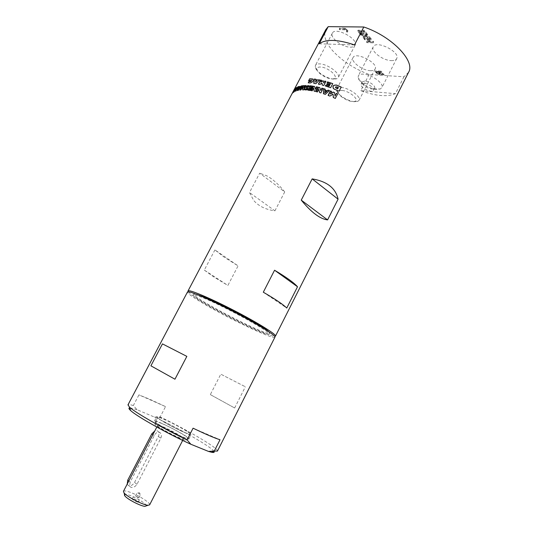 <?xml version="1.0" encoding="UTF-8"?>
<svg xmlns="http://www.w3.org/2000/svg" width="533" height="533" viewBox="0 0 533 533"><rect width="100%" height="100%" fill="white"/><g stroke="black" fill="none" stroke-linecap="round" stroke-linejoin="round"><path stroke-width="0.4" stroke-dasharray="2.67 2" d="M186.65 431.01C177.256 425.034 156.755 415.28 156.682 416.793C156.549 417.186 157.908 418.285 160.746 420.097C170 426.08 191.36 436.234 191.107 434.562C191.207 434.129 189.721 432.943 186.65 431.01M184.698 432.436C174.904 428.432 156.522 418.105 157.815 417.372C158.108 417.039 159.993 417.605 163.471 419.071C173.272 423.149 191.014 433.096 189.981 433.975C189.741 434.315 187.982 433.802 184.698 432.436M342.073 90.47C339.328 90.31 338.109 91.09 338.408 92.815C339.048 96.926 351.174 103.162 354.925 101.31C359.835 99.818 349.308 90.857 342.073 90.47M320.58 67.018C317.895 66.931 316.709 67.798 317.022 69.603C317.695 73.98 329.947 80.516 333.918 78.624C339.288 77.058 328.061 67.191 320.58 67.018M363.799 83.215L361.127 84.067C359.182 87.139 372.101 93.655 373.48 90.304C374.846 88.305 368.183 83.401 363.799 83.215M210.335 394.6L234.647 407.985L210.335 394.6L220.789 374.173L245.367 386.778L220.789 374.173M154.463 417.079L160.167 416.959L165.536 406.612L138.94 394.873L133.33 405.553L137.088 409.75L154.463 417.079C179.088 428.379 211.508 446.907 213.999 451.378M165.536 406.612L150.166 399.437L138.94 394.873M193.073 428.186L220.016 439.738M137.088 409.75L130.372 407.885M133.33 405.553C130.099 404.54 128.313 404.32 127.967 404.887M217.457 451.078C219.17 448.646 187.323 429.904 160.167 416.959M158.474 424.468C167.702 430.524 189.108 440.631 188.902 438.879C190.501 437.233 154.777 418.798 154.443 421.09C154.303 421.51 155.643 422.636 158.474 424.468M188.302 291.791C189.735 293.516 194.045 296.561 201.241 300.932C223.953 314.843 268.505 336.456 274.642 336.336M195.731 293.989L193.812 294.009C190.887 297.234 268.519 337.302 269.631 333.145L268.539 331.559M214.912 249.917L204.299 270.091L227.884 285.448L238.064 265.86L224.153 257.146L214.912 249.917L238.064 265.86M204.299 270.091L213.793 276.947L227.884 285.448M263.309 292.211L286.761 308.047M274.921 210.841L284.722 191.913L259.658 173.198L249.491 192.553L253.781 200.535C258.578 206.124 265.627 209.562 274.921 210.841L249.491 192.553M284.722 191.913C278.699 184.418 272.703 179.041 266.74 175.777L259.658 173.198M346.876 32.06L347.583 32.067L345.151 29.148L339.188 29.075L339.748 29.741L345.004 29.815L346.876 32.06L347.376 31.094L348.089 31.101L347.583 32.067M348.089 31.101L345.657 28.182L339.688 28.116L340.254 28.782L345.504 28.849L345.004 29.815M340.254 28.782L339.748 29.741M345.504 28.849L347.376 31.094M339.688 28.116L339.188 29.075M345.657 28.182L345.151 29.148M379.969 73.774L383.847 75.519L383.207 74.753L379.696 73.201L379.13 72.521L381.468 72.668L380.968 72.075L375.112 71.708L377.331 74L379.023 74.58L379.976 74.287L380.435 72.861L384.313 74.607L383.847 75.519M377.564 73.641L376.278 72.341L378.477 72.481L379.283 73.781L378.57 73.974L377.564 73.641L378.03 72.735L376.744 71.429L376.278 72.341M376.744 71.429L378.943 71.569L379.749 72.868L379.283 73.781L379.749 72.868L378.03 72.735M384.313 74.607L379.596 71.609L381.934 71.748L381.441 71.156L375.578 70.796L375.112 71.708M381.441 71.156L380.968 72.075M375.578 70.796L377.797 73.088L379.489 73.674L380.442 73.374L380.435 72.861M378.943 71.569L378.477 72.481M381.934 71.748L381.468 72.668M379.596 71.609L379.13 72.521M380.162 72.281L379.696 73.201M383.673 73.84L383.207 74.753M408.578 72.281L403.954 76.785L369.109 74.487C353.872 68.657 341.62 60.622 332.365 50.395C325.403 42.214 323.225 35.271 325.823 29.568M370.222 70.676C372.76 70.809 374.386 70.236 375.112 68.97C378.87 63.194 355.584 51.235 353.026 57.617C350.494 61.542 362.327 70.463 370.222 70.676M350.274 47.164C352.699 47.224 354.278 46.618 355.011 45.332C359.049 39.182 335.157 26.364 332.345 33.186C329.567 37.463 342.153 47.19 350.274 47.164M391.209 60.609C394.02 60.715 395.839 60.042 396.665 58.59C400.803 52.127 376.111 39.709 373.253 46.804C370.495 51.155 382.741 60.482 391.209 60.609M364.579 38.11L365.118 38.769L367.537 38.829L369.402 41.121L366.984 41.054L367.523 41.714L373.706 41.88L373.173 41.221L370.135 41.134L368.27 38.842L371.308 38.916L370.768 38.249L364.579 38.11L364.072 39.076L364.619 39.735L367.03 39.802L368.903 42.087L366.484 42.02L367.024 42.673L373.207 42.853L372.667 42.194L369.635 42.107L367.763 39.815L370.808 39.895L370.268 39.229L364.072 39.076M362.986 33.239L363.719 33.253L361.814 30.914L364.126 30.947L366.164 33.459L366.904 33.472L364.319 30.274L358.103 30.188L360.701 33.366L361.427 33.379L359.389 30.874L361.081 30.901L362.986 33.239L362.48 34.219L363.213 34.232L361.307 31.893L363.619 31.927L365.658 34.445L366.398 34.458L363.806 31.26L357.59 31.167L360.195 34.339L360.921 34.352L358.876 31.853L360.575 31.88L362.48 34.219M360.948 33.672L361.574 34.438L364.972 35.684L363.553 36.857L364.139 37.57L365.905 36.071L370.335 37.71L369.715 36.944L366.238 35.664L367.703 34.458L367.11 33.732L365.305 35.285L360.948 33.672L360.441 34.645L361.068 35.411L364.465 36.657L363.053 37.83L363.639 38.543L365.398 37.044L369.829 38.689L369.209 37.923L365.731 36.644L367.197 35.438L366.604 34.712L364.799 36.264L360.441 34.645M361.574 34.438L361.068 35.411M364.972 35.684L364.465 36.657M363.553 36.857L363.053 37.83M364.139 37.57L363.639 38.543M365.905 36.071L365.398 37.044M370.335 37.71L369.829 38.689M365.305 35.285L364.799 36.264M367.11 33.732L366.604 34.712M367.703 34.458L367.197 35.438M366.238 35.664L365.731 36.644M369.715 36.944L369.209 37.923M363.719 33.253L363.213 34.232M361.814 30.914L361.307 31.893M364.126 30.947L363.619 31.927M366.164 33.459L365.658 34.445M366.904 33.472L366.398 34.458M364.319 30.274L363.806 31.26M361.081 30.901L360.575 31.88M359.389 30.874L358.876 31.853M361.427 33.379L360.921 34.352M360.701 33.366L360.195 34.339M358.103 30.188L357.59 31.167M365.118 38.769L364.619 39.735M367.537 38.829L367.03 39.802M369.402 41.121L368.903 42.087M366.984 41.054L366.484 42.02M367.523 41.714L367.024 42.673M373.706 41.88L373.207 42.853M370.768 38.249L370.268 39.229M371.308 38.916L370.808 39.895M368.27 38.842L367.763 39.815M370.135 41.134L369.635 42.107M373.173 41.221L372.667 42.194M337.569 94.035L335.477 98.578L333.318 97.519M334.564 92.722L335.037 96.08M331.599 91.516L330.453 94.168M333.152 94.208L330.04 96.253L328.255 95.454M304.283 85.726L304.03 88.205M302.637 85.86L301.538 88.345M303.204 87.405L300.885 90.13L299.992 90.07M305.915 85.686L303.837 90.024L302.771 89.89M322.065 83.148L319.953 84.614L318.554 84.187M325.876 81.489L323.917 85.653L322.345 85.113M323.198 80.856L323.857 83.035M321.612 80.41L320.846 82.282M313.157 79.264C313.737 81.129 312.824 82.402 310.419 83.088L308.434 82.855M311.519 80.35L310.373 80.843L308.787 80.676M319.587 79.983L316.009 83.801L313.89 83.341M315.862 79.364L315.936 79.997M316.968 80.883L315.856 80.71L315.696 82.162M295.962 89.218L294.249 91.789M298.167 86.926L296.188 91.096L295.615 91.123M296.654 87.678L296.674 89.258M295.495 88.525L293.33 92.422M294.336 89.85L294.709 89.337L294.296 90.743M293.856 90.956L292.131 94.035L293.79 90.89M314.55 86.533L315.423 89.184M313.764 88.238L312.351 90.936L311.325 90.637M317.561 87.146L315.449 91.583L314.277 91.216M319.78 87.672L320.846 90.543M318.987 89.391L317.575 92.109L316.429 91.709M323.105 88.591L320.986 93.068L319.587 92.549M332.719 83.694L330.766 87.892L325.563 86.033M330.36 83.914L327.249 82.802M329.601 85.387L326.969 84.421M301.431 86.033L298.427 90.477L297.314 90.557M299.26 86.546L299.2 87.285M299.872 87.619L299.02 87.825L298.433 89.631M325.19 89.238L325.243 90.284M329.401 90.683L325.416 94.514L323.384 93.721M326.829 91.516L325.183 90.956L324.97 93.202M312.578 86.206L310.473 90.617L307.987 90.164M311.399 86.979L309.82 86.672M310.526 88.645L308.947 88.331M306.895 88.358L306.169 88.132M307.814 87.619L308.121 88.518L307.348 89.731L305.649 90.13L304.756 89.764M309.267 86.013L309.027 86.852L307.574 86.459L306.921 87.239M341.187 87.132L339.255 91.37L333.365 88.511M338.242 87.652L336.703 87.006L335.69 87.872M369.109 74.487L360.808 90.677C375.765 96.113 387.304 97.106 395.433 93.661L403.954 76.785M354.498 44.919L319.174 43.806M360.808 90.677L395.433 93.661M364.918 81.029L362.24 81.895L362.167 82.935C362.693 85.926 371.008 90.13 373.786 88.798L374.592 88.132C375.965 86.113 369.309 81.203 364.918 81.029M376.545 89.384C369.616 88.978 359.102 82.408 358.169 77.865L358.309 75.819C359.022 74.553 360.714 73.987 363.379 74.127C371.761 74.393 384.52 83.834 381.861 87.705L380.262 89.018L376.545 89.384M333.678 79.091C326.969 78.771 316.056 71.782 315.263 67.238L315.423 65.392C316.049 64.286 317.508 63.78 319.787 63.887C327.795 64.033 340.927 73.847 338.262 77.591L336.836 78.757L333.678 79.091M354.318 101.683C347.756 101.19 337.436 94.687 336.689 90.537L336.829 88.878C337.449 87.785 338.955 87.319 341.353 87.499C349.155 87.885 361.487 96.873 359.062 100.311L357.776 101.383L354.318 101.683M274.935 337.156C274.162 340.314 225.712 317.168 201.074 302.151C191.847 296.575 187.31 293.197 187.469 292.011M203.699 298.087C225.985 307.055 272.663 332.965 269.098 334.204C268.019 338.288 190.374 298.214 193.259 295.062C193.706 294.409 197.19 295.422 203.699 298.087M234.647 407.985L245.367 386.778M130.179 482.045L129.559 486.229L130.838 487.275C133.197 487.788 135.249 486.796 136.988 484.29L160.839 438.179C161.652 436.294 161.572 434.635 160.593 433.202L159.367 432.21C157.395 431.763 155.703 432.883 154.284 435.568L130.179 482.045L128.813 480.999M127.22 484.064L127.467 484.604C129.666 486.729 132.024 486.003 134.543 482.425L158.314 436.514C159.194 434.681 159.24 433.116 158.461 431.803C157.595 430.657 156.369 430.384 154.77 430.99M137.694 492.918L140.525 494.664L137.694 492.918M137.674 502.126L139.033 502.006C137.001 500.094 134.629 498.868 131.911 498.328C131.858 499.274 133.776 500.54 137.674 502.126M138.254 497.742L135.415 495.99L138.9 497.695L138.254 497.742M146.335 505.864C147.008 504.085 135.502 497.036 128.693 495.01L125.581 494.358M123.443 491.339C123.876 490.68 125.575 490.813 128.526 491.732C136.921 494.258 151.079 503.019 149.633 504.858M162.185 426.766C159.387 425.62 157.868 425.194 157.621 425.501C156.142 426.647 183.459 440.744 183.472 438.846C184.371 438.046 170.1 429.971 162.185 426.766M160.526 425.7C156.795 424.168 154.956 423.708 155.01 424.315C154.757 426.293 184.565 441.677 185.957 440.285C188.216 439.878 170.433 429.711 160.526 425.7M161.279 423.295C157.788 421.85 155.889 421.303 155.576 421.67L155.576 421.816C155.323 423.795 186.264 439.765 187.663 438.379L187.776 438.286C188.849 437.327 171.12 427.326 161.279 423.295M379.376 72.088L378.91 73.001M379.036 73.061L378.57 73.974M377.237 72.015L376.771 72.928M376.545 71.942L376.078 72.854M377.797 73.088L377.331 74M379.489 73.674L379.023 74.58M136.988 484.29L134.543 482.425M152.878 434.635L154.284 435.568M158.314 436.514L160.839 438.179M188.902 438.879L191.107 434.562M154.443 421.09L156.682 416.793M379.743 72.881L379.276 73.794M379.976 74.287L380.442 73.374M361.127 84.067L362.24 81.895M373.48 90.304L374.592 88.132M362.167 82.935L358.169 77.865M373.786 88.798L380.262 89.018M396.665 58.59L381.861 87.705M373.253 46.804L358.309 75.819M317.022 69.603L315.263 67.238M333.918 78.624L336.836 78.757M355.011 45.332L338.262 77.591M332.345 33.186L315.423 65.392M338.408 92.815L336.689 90.537M354.925 101.31L357.776 101.383M375.112 68.97L359.062 100.311M353.026 57.617L336.829 88.878M269.098 334.204L269.631 333.145M193.259 295.062L193.812 294.009M127.467 484.604L129.559 486.229M158.461 431.803L160.593 433.202M140.206 494.244L139.34 492.672L137.554 492.872M139.033 502.006L138.9 497.695M131.911 498.328L135.502 495.943M135.415 495.99L137.034 492.858M138.906 497.795L140.525 494.664M182.666 440.418L183.472 438.846M156.809 427.066L157.621 425.501M185.957 440.285L187.663 438.379M155.01 424.315L155.576 421.816M187.776 438.286L189.981 433.975M155.576 421.67L157.815 417.372"/><path stroke-width="0.8" d="M174.957 379.216L150.906 365.818L174.957 379.216L186.843 356.377L162.458 343.885L186.843 356.377M214.299 451.045L208.476 451.411L190.854 444.255L187.09 439.892L193.073 428.186C205.991 434.388 214.972 438.239 220.016 439.738L214.299 451.045L217.457 451.078L274.935 337.156C276.214 335.69 257.073 323.784 232.968 311.359C208.876 298.913 188.002 290.165 187.469 292.011L127.967 404.887L129.572 407.205C135.269 412.629 163.391 428.699 187.09 439.892M130.372 407.885C128.426 407.712 128.48 408.571 130.525 410.457C136.355 416.16 167.822 433.875 190.854 444.255M208.476 451.411L211.488 452.244C213.826 452.737 214.666 452.45 213.999 451.378M274.642 336.336L275.474 336.096C276.767 334.597 257.646 322.665 233.547 310.239C209.462 297.794 188.575 289.079 188.022 290.958L188.302 291.791M268.539 331.559C263.262 326.189 223.2 304.596 204.272 297.001L195.731 293.989M286.761 308.047C283.13 304.443 275.314 299.166 263.309 292.211L274.562 270.224C286.428 277.3 294.083 282.81 297.514 286.761L286.761 308.047M274.562 270.224L297.514 286.761M312.165 178.881C327.069 181.413 335.71 188.176 338.082 199.175L312.165 178.881L301.252 200.128L327.588 219.909C320.066 218.97 311.285 212.374 301.252 200.128M338.082 199.175L327.588 219.909M188.022 290.958L325.823 29.568L328.215 26.65L363.806 26.996C391.988 36.371 415.667 61.395 408.578 72.281L275.474 336.096M333.465 97.586L332.998 94.048L329.887 96.093L328.061 95.38L330.367 90.943L331.639 91.429L330.3 94.008L333.225 92.062L334.564 92.722M333.225 92.062L334.557 92.615L335.037 96.08L336.37 93.502L337.569 94.035M330.3 94.008L333.372 92.229M328.255 95.454L330.52 91.103L331.599 91.516M334.877 95.913L336.37 93.502M336.216 93.328L337.616 93.955L335.31 98.405L333.318 97.519L332.998 94.048M301.405 88.205L303.583 85.626L304.31 85.58L303.897 88.072L305.216 85.553L305.989 85.547L303.71 89.89L302.617 89.897L303.07 87.265L300.752 89.99L299.773 90.097L302.038 85.78L302.724 85.7L301.538 88.345L303.717 85.76L304.283 85.726M299.992 90.07L302.171 85.92L302.637 85.86M302.771 89.89L303.07 87.265M303.897 88.072L305.349 85.686L305.915 85.686M322.345 85.113L321.925 83.008L319.82 84.474L318.368 84.147L320.506 80.057L321.666 80.31L320.713 82.135L323.151 80.663L323.857 83.035L324.81 81.196L325.876 81.489M320.713 82.135L323.198 80.856M318.554 84.187L320.639 80.197L321.612 80.41M323.724 82.888L324.81 81.196M324.677 81.056L325.93 81.396L323.784 85.507L322.225 85.08L321.925 83.008M308.787 80.676L309.7 78.937L313.157 79.264M308.434 82.855L309.127 81.542L310.939 81.622L311.678 80.496M309.566 78.797L312.764 78.971C313.77 80.73 312.944 82.055 310.286 82.948L308.234 82.848L308.993 81.402L310.812 81.482L311.512 80.343L308.58 80.676L309.7 78.937M315.803 79.863L319.687 79.89L315.882 83.661L313.744 83.321L314.33 79.057L315.876 79.25L315.936 79.997L319.587 79.983M313.89 83.341L314.463 79.197L315.862 79.364M315.696 82.162L316.842 80.743L315.723 80.57L315.696 82.162M315.563 82.022L316.842 80.743M294.249 91.789L296.654 87.678M295.615 91.123L295.815 89.064L293.91 92.002L296.301 87.905M296.148 87.758L296.681 87.425L296.674 89.258L298.167 86.926M296.535 89.111L297.687 86.926L298.3 86.679L296.048 90.956L295.435 91.196L295.815 89.064M294.143 90.59L295.755 88.038L293.516 92.282L293.05 92.655L293.696 90.797L291.971 93.868L294.189 89.657L294.549 89.171L294.296 90.743L295.495 88.525M293.79 90.89L294.336 89.85M293.33 92.422L293.696 90.797M315.289 89.044L316.462 86.792L317.615 87.046L315.316 91.443L314.17 91.19L313.631 88.098L312.218 90.797L311.139 90.61L313.431 86.226L314.517 86.413L315.423 89.184L316.595 86.932L317.561 87.146M311.325 90.637L313.564 86.359L314.55 86.533M314.277 91.216L313.631 88.098M320.706 90.397L321.885 88.132L323.151 88.498L320.853 92.922L319.587 92.549L318.854 89.251L317.435 91.962L316.242 91.663L318.541 87.259L319.74 87.559L320.846 90.543L322.025 88.278L323.105 88.591M316.429 91.709L318.681 87.399L319.78 87.672M319.693 92.582L318.854 89.251M327.249 82.802L327.655 82.009L332.719 83.694M326.969 84.421L327.229 83.928L329.907 84.794L330.36 83.914L327.062 82.742L327.655 82.009M325.563 86.033L325.976 85.247L329.141 86.266L329.601 85.387L326.782 84.361L327.089 83.774L329.907 84.794M329.76 84.64L330.22 83.761M327.522 81.862L332.765 83.601L330.62 87.732L325.377 85.98L325.836 85.093L328.994 86.113L329.454 85.233M299.06 87.146L301.565 85.853L298.293 90.337L297.314 90.557L298.667 86.546L299.326 86.339L299.2 87.285L301.431 86.033M297.521 90.51L298.806 86.692L299.26 86.546M298.3 89.491L299.872 87.619L298.886 87.685L298.3 89.491L299.739 87.479M323.531 93.768L324.031 88.871L325.19 89.238M325.103 90.137L327.242 90.857L328.081 90.104L329.481 90.61L325.27 94.361L323.384 93.721L323.891 88.725L325.203 89.138L325.243 90.284L327.389 91.01L328.228 90.257L329.401 90.683M324.83 93.055L326.829 91.516L325.037 90.803L324.83 93.055L326.682 91.363M309.82 86.672L310.213 85.913L312.578 86.206M308.947 88.331L309.253 87.745L310.892 87.945L311.399 86.979L309.626 86.652L310.213 85.913M307.987 90.164L308.38 89.404L310.026 89.604L310.526 88.645L308.754 88.311L309.253 87.745M309.12 87.612L310.892 87.945M310.766 87.805L311.265 86.846M310.079 85.78L312.638 86.099L310.346 90.477L307.794 90.144L308.254 89.271L309.893 89.471L310.399 88.505M306.169 88.132L306.029 87.399L306.788 86.186L309.267 86.013M304.756 89.764L305.123 89.064L306.935 89.211L307.055 88.505M307.048 87.372L307.914 87.772L307.528 89.304L306.475 89.937L305.043 89.89L304.603 89.664L304.989 88.924L306.395 89.284L307.055 88.691L305.949 87.852L306.655 86.053L308.327 85.613L309.287 85.98L308.893 86.719L307.041 86.539L306.915 87.239L307.814 87.619M333.365 88.511C332.512 85.92 333.625 84.82 336.709 85.22L341.187 87.132M335.69 87.872L337.629 88.831L338.242 87.652L336.55 86.839C335.497 86.772 335.237 87.139 335.77 87.932L337.469 88.665L338.082 87.479M334.411 89.191L333.858 88.904C332.046 86.193 332.945 84.914 336.556 85.053L341.233 87.046L339.088 91.19L334.411 89.191M363.806 26.996L354.498 44.919C337.715 39.329 325.943 38.962 319.174 43.806L328.215 26.65M150.906 365.818L162.458 343.885M154.77 430.99L151.772 433.895L127.74 480.166L127.22 484.064M125.581 494.358C124.276 494.344 124.069 494.897 124.969 496.016C127.414 499.294 140.905 506.257 144.963 506.337L146.335 505.864M182.666 440.418L149.633 504.858L148.061 505.264C143.23 505.157 126.967 496.763 124.049 492.872L123.443 491.339L156.809 427.066M127.74 480.166L128.813 480.999M151.772 433.895L152.878 434.635M130.525 410.457L129.572 407.205M211.488 452.244L214.692 451.138M144.963 506.337L148.061 505.264M124.969 496.016L124.049 492.872"/></g></svg>
